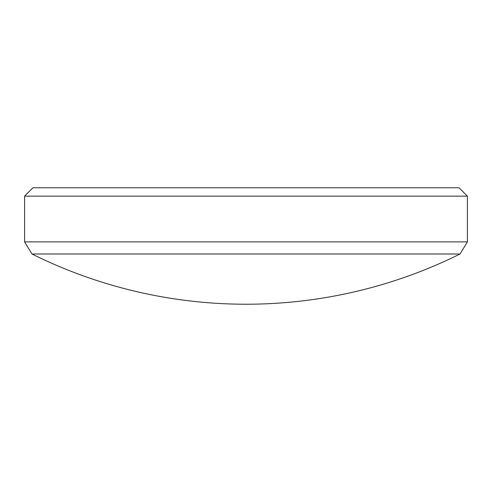 <?xml version="1.0" encoding="UTF-8"?>
<svg xmlns="http://www.w3.org/2000/svg" width="492" height="492" viewBox="0 0 492 492"><rect width="100%" height="100%" fill="white"/><g stroke="black" fill="none" stroke-linecap="round" stroke-linejoin="round"><path stroke-width="0.37" stroke-dasharray="2.46 1.84" d="M31.962 253.995L460.038 253.995M467.4 241.892L24.6 241.892M24.6 196.142L467.4 196.142M459.03 187.772L32.97 187.772"/><path stroke-width="0.74" d="M31.962 253.995A481.151 481.151 0 0 0 460.038 253.995L31.962 253.995L24.6 241.892L467.4 241.892L467.4 196.142L24.6 196.142L32.97 187.772L459.03 187.772L467.4 196.142M460.038 253.995L467.4 241.892M24.6 241.892L24.6 196.142"/></g></svg>
